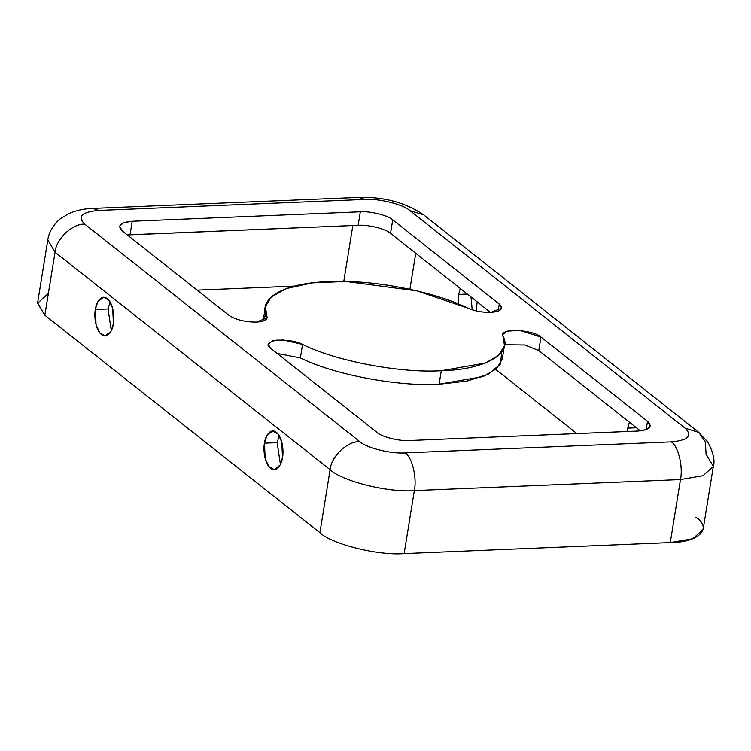 <?xml version="1.0" encoding="UTF-8"?>
<svg xmlns="http://www.w3.org/2000/svg" width="751" height="751" viewBox="0 0 751 751"><rect width="100%" height="100%" fill="white"/><g stroke="black" fill="none" stroke-linecap="round" stroke-linejoin="round"><path stroke-width="1.13" d="M490.882 312.397L501.621 308.117L499.255 304.08L498.101 311.196L499.255 304.08C503.893 308.699 501.105 311.468 490.882 312.397C482.349 312.538 474.482 311.045 467.3 307.919C474.482 311.045 482.349 312.538 490.882 312.397M256.438 322.113L267.178 317.823L266.924 316.227L266.427 319.259L266.924 316.227C267.957 319.607 264.465 321.569 256.438 322.113C245.004 322.076 235.823 319.804 228.895 315.279C235.823 319.804 245.004 322.076 256.438 322.113M501.687 352.003L500.513 363.935L488.582 374.148L466.934 381.123L439.11 384.24C398.218 386.831 333.331 374.524 300.381 357.917C333.331 374.524 398.218 386.831 439.11 384.24L441.297 370.731C400.405 373.331 335.519 361.024 302.569 344.418L300.381 357.917L277.147 353.43L300.381 357.917L302.569 344.418C335.519 361.024 400.405 373.331 441.297 370.731L439.11 384.24L483.184 376.551L496.655 368.685L502.278 359.025L504.465 345.526L498.842 355.185L485.371 363.052L441.297 370.731C484.367 369.849 513.196 353.665 502.945 336.11L504.465 345.526M264.465 443.174L265.159 458.448L268.858 466.559L274.284 469.666L280.076 465.057L282.498 457.434L281.803 442.17L278.105 434.05L272.679 430.952L266.887 435.561L264.465 443.174L277.138 442.649L279.222 435.693L277.138 442.649L264.465 443.174C264.953 437.626 269.684 427.272 276.396 432.304C283.033 437.833 283.718 452.459 282.498 457.434C282.01 462.991 277.279 473.337 270.567 468.305C263.93 462.785 263.244 448.159 264.465 443.174M280.414 464.4L277.138 442.649L280.414 464.4M627.761 428.126L627.376 431.506L627.761 428.126L636.435 427.77L627.761 428.126L629.385 422.193L627.761 428.126M95.368 309.478L96.062 324.742L99.761 332.862L105.187 335.969L110.979 331.36L113.401 323.737L112.716 308.473L109.017 300.353L103.582 297.246L97.79 301.855L95.368 309.478L108.041 308.952L110.125 301.996L108.041 308.952L95.368 309.478C95.856 303.93 100.587 293.575 107.299 298.607C113.936 304.127 114.621 318.762 113.401 323.737C112.913 329.295 108.182 339.64 101.469 334.608C94.833 329.088 94.147 314.453 95.368 309.478M111.317 330.703L108.041 308.952L111.317 330.703M458.664 294.43L458.373 303.995L458.664 294.43L467.338 294.063L458.664 294.43L460.288 288.497L458.664 294.43M476.256 310.914L477.148 301.827L476.256 310.914M472.201 309.816L470.98 296.945L472.201 309.816M640.368 430.877L538.786 350.557L524.902 344.991L504.569 344.747L524.902 344.991L538.786 350.557L540.973 337.058L647.503 421.292C652.957 426.718 649.671 429.985 637.646 431.074L409.539 440.527C399.588 441.363 381.771 436.941 377.143 432.492L270.613 348.257C265.807 345.009 267.675 342.306 276.237 340.156C287.905 339.865 296.683 341.292 302.569 344.418L283.202 339.959L272.416 340.926L268.248 344.221L270.613 348.257L377.143 432.492C381.771 436.941 399.588 441.363 409.539 440.527L637.646 431.074L646.32 429.6L650.282 426.033L647.503 421.292L646.142 429.666L647.503 421.292L540.973 337.058L519.899 330.402L507.075 331.144L502.691 334.514L502.945 336.11C500.739 332.834 505.235 330.862 516.435 330.205C529.295 331.463 537.472 333.754 540.973 337.058L538.786 350.557L640.368 430.877M390.539 233.345C385.911 228.895 368.093 224.483 358.143 225.309L127.313 234.96L130.036 234.763L132.214 221.263L360.33 211.81C370.281 210.975 388.098 215.396 392.726 219.846L499.255 304.08L392.726 219.846C388.098 215.396 370.281 210.975 360.33 211.81L358.143 225.309C368.093 224.483 385.911 228.895 390.539 233.345L392.726 219.846L390.539 233.345L490.534 312.416L390.539 233.345M265.403 306.812L271.111 297.077L286.488 288.544L312.163 282.902L345.798 281.465L416.899 290.862L467.3 307.919C442.442 295.171 381.724 279.147 328.572 281.606C274.8 283.578 258.644 302.784 266.924 316.227L265.403 306.812L263.113 321.09L265.995 313.834M695.867 517.129C712.83 528.488 698.749 542.485 670.267 542.579L680.472 479.57C683.241 466.69 678.2 445.963 671.319 441.879C678.2 445.963 683.241 466.69 680.472 479.57L703.011 475.721L713.319 466.465C715.121 460.785 713.366 452.769 708.052 442.414L698.759 432.379L705.349 442.151L706.071 454.12L713.319 466.465L703.011 475.721L680.472 479.57L414.336 490.6C417.105 477.72 412.074 456.983 405.183 452.9C391.262 454.064 366.319 447.878 359.832 441.644L84.769 224.164C77.128 216.56 81.728 211.989 98.55 210.458L364.686 199.437C378.607 198.273 403.55 204.46 410.037 210.693L685.1 428.173L698.759 432.379L685.1 428.173C692.741 435.777 688.141 440.349 671.319 441.879L405.183 452.9L671.319 441.879C688.141 440.349 692.741 435.777 685.1 428.173L410.037 210.693C403.55 204.46 378.607 198.273 364.686 199.437L98.55 210.458C81.728 211.989 77.128 216.56 84.769 224.164L359.832 441.644C366.319 447.878 391.262 454.064 405.183 452.9C412.074 456.983 417.105 477.72 414.336 490.6L404.132 553.6C378.269 555.759 331.951 544.268 319.907 532.703L44.844 315.213L37.55 303.273L48.364 293.444M228.895 315.279L122.366 231.045C116.912 225.619 120.198 222.352 132.214 221.263L123.549 222.737L119.587 226.304L122.366 231.045L228.895 315.279M360.33 211.81L132.214 221.263L130.036 234.763L358.143 225.309L360.33 211.81M698.759 432.379L423.686 214.889L410.037 210.693L423.686 214.889C405.39 202.535 383.864 196.706 359.109 197.4L364.686 199.437L359.109 197.4L92.974 208.421L98.55 210.458L92.974 208.421C84.534 208.609 76.499 210.318 68.876 213.556L59.873 219.132C50.927 226.886 48.346 235.457 47.811 239.869L55.048 252.214L47.811 239.869L37.606 302.878L44.844 315.213L55.048 252.214C56.081 238.902 72.425 223.479 84.769 224.164C72.425 223.479 56.081 238.902 55.048 252.214L330.111 469.704L55.048 252.214L44.844 315.213L319.907 532.703L330.111 469.704C331.144 456.392 347.488 440.959 359.832 441.644C347.488 440.959 331.144 456.392 330.111 469.704C342.156 481.269 388.474 492.759 414.336 490.6C388.474 492.759 342.156 481.269 330.111 469.704L319.907 532.703C331.951 544.268 378.269 555.759 404.132 553.6L414.336 490.6L680.472 479.57L670.267 542.579L404.132 553.6L670.267 542.579L692.807 538.72L703.114 529.464L713.319 466.465M576.89 433.59L495.782 369.464L576.89 433.59M294.542 286.112L197.119 290.149L294.542 286.112M343.78 281.428L352.829 225.535L343.78 281.428M409.896 289.276L415.735 253.265L409.896 289.276"/></g></svg>
